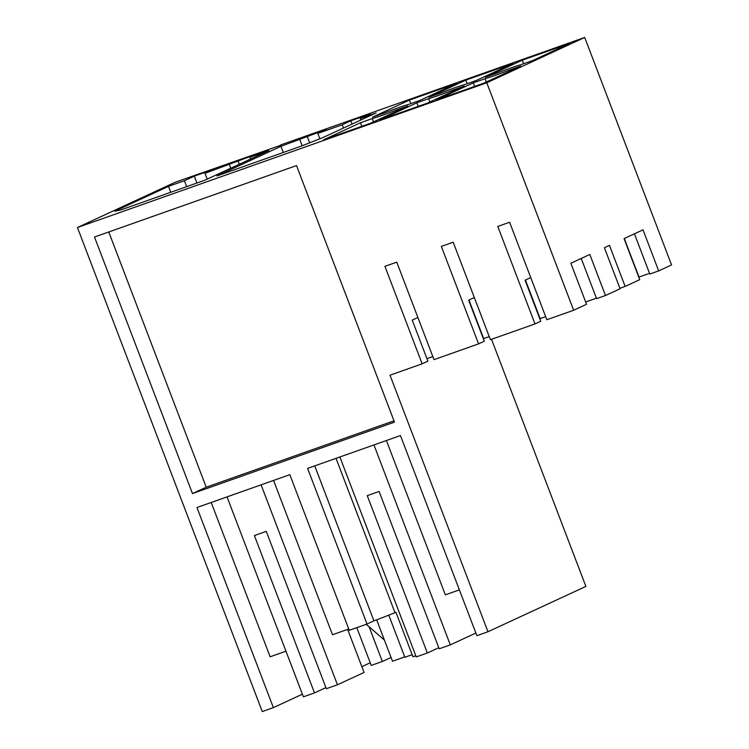 <?xml version="1.0" encoding="UTF-8"?>
<svg xmlns="http://www.w3.org/2000/svg" width="749" height="749" viewBox="0 0 749 749"><rect width="100%" height="100%" fill="white"/><g stroke="black" fill="none" stroke-linecap="round" stroke-linejoin="round"><path stroke-width="1.12" d="M366.252 624.31L369.088 626.763L382.346 661.489L391.044 657.453M382.346 661.489L371.232 665.412L356.814 627.643M369.088 626.763L384.406 640.067M280.678 145.306L175.35 182.194L77.437 227.518L262.272 711.55L273.376 707.627L196.959 507.513L289.816 474.679L349.249 630.321L367.029 624.039L373.92 620.846A32.984 1.367 -20.9 0 0 394.966 612.654L395.949 612.308L412.933 656.779L415.789 655.768M273.563 480.427L332.49 634.749L348.744 628.991M261.092 484.837L337.443 684.783L364.07 672.452L347.63 629.394M227.031 496.877L303.382 696.823L314.486 692.9L325.918 687.61M337.443 684.783L326.339 688.706L266.251 531.359L254.398 535.544L314.486 692.9M211.209 502.476L270.136 656.789L285.959 651.199M361.861 666.657L370.231 662.781M273.376 707.627L302.381 694.201M280.566 144.988L584.697 37.45L486.784 82.783L77.437 227.518M530.741 277.589L525.077 280.21L540.75 321.255L534.992 323.924L497.767 226.432L509.61 222.247L546.845 319.739L573.65 310.255L586.533 304.291L570.86 263.245L589.8 254.473L605.482 295.518L620.078 288.758L604.406 247.713L609.461 245.372L625.134 286.418L639.73 279.658L624.057 238.613L643.007 229.84L658.68 270.895L671.563 264.931L584.697 37.45M491.522 339.297L585.887 586.411L487.974 631.744L476.87 635.667L400.453 435.562L307.596 468.397L367.029 624.039M388.778 615.144L404.872 657.294A29.773 1.236 159.1 0 1 410.555 655.244A29.773 1.236 159.1 0 1 412.137 654.692M404.732 656.91L392.495 661.236L376.672 619.816M373.948 444.934L450.299 644.88L439.186 648.803L379.097 491.456L367.253 495.641L427.342 652.997L438.764 647.707M427.342 652.997L416.229 656.92L339.877 456.974M194.291 176.146L184.413 180.724L168.497 186.351L114.812 211.209L120.411 210.066L204.833 180.219L268.816 150.596L249.932 157.271L257.235 153.891L204.954 173.319L213.549 169.34L194.291 176.146L196.921 183.018M204.954 173.319L207.183 179.133M229.391 164.677L230.748 168.225M237.985 160.698L239.334 164.246M249.932 157.271L250.606 159.031M184.413 180.724L186.679 186.641M168.497 186.351L170.753 192.268M428.634 98.643L416.856 102.81L379.93 119.906L427.314 103.147L464.249 86.051L452.48 90.217A21.993 0.908 -20.9 0 1 428.634 98.643L429.898 101.958M465.85 80.124L428.915 97.23L440.693 93.063A21.993 0.908 -20.9 0 1 464.539 84.637L476.308 80.471L513.243 63.375L465.85 80.124L467.207 83.691M485.062 78.692L473.284 82.858L436.349 99.954L483.742 83.195L520.677 66.099L508.899 70.266A21.993 0.908 -20.9 0 1 485.062 78.692L486.326 82.006M522.278 60.173L569.671 43.423L532.736 60.519L520.958 64.686A21.993 0.908 -20.9 0 0 497.121 73.112L485.343 77.278L522.278 60.173L523.635 63.731M370.895 123.098L323.502 139.857L360.438 122.761L372.206 118.595A21.993 0.908 -20.9 0 0 396.052 110.169L407.821 106.002L370.895 123.098M409.422 100.076L372.496 117.181L384.265 113.015A21.993 0.908 -20.9 0 1 408.111 104.588L419.88 100.422L456.815 83.326L409.422 100.076L410.789 103.643M360.213 118.567L370.09 113.988L350.832 120.795L342.246 124.774L317.81 133.416L326.395 129.437L280.959 146.308L216.976 175.931L301.388 146.074L322.454 137.788L376.129 112.93L360.213 118.567L360.775 120.046M393.983 420.816L206.218 487.206L108.755 231.975M192.474 493.563L94.505 237.012L296.52 165.585L394.489 422.136L192.474 493.563L206.218 487.206M417.895 317.492L412.222 320.113L427.894 361.158L422.146 363.827L390.004 375.193L487.974 631.744M422.146 363.827L384.911 266.335L396.764 262.15L433.989 359.642L478.564 343.875L441.339 246.384L453.192 242.199L490.417 339.69L534.992 323.924M573.65 310.255L486.784 82.783M394.966 612.654L336.039 458.332M373.92 620.846L314.739 465.869M280.959 146.308L283.319 152.468M299.843 139.623L302.193 145.765M307.146 136.243L309.655 142.825M317.81 133.416L319.87 138.799M342.246 124.774L343.491 128.042M350.832 120.795L352.086 124.072M386.409 440.524L445.337 594.846L459.38 589.875M475.858 633.045L450.299 644.88M545.675 316.668L540.169 318.615L525.433 280.042M473.284 82.858L474.641 86.416M509.32 71.361L508.899 70.266M624.282 238.51L639 277.074L649.533 273.348M658.68 270.895L649.795 274.031L634.431 233.81M596.41 298.196L585.652 301.997M581.233 258.442L596.588 298.664L605.482 295.518M625.134 286.418L619.891 288.271M416.856 102.81L418.223 106.367M452.892 91.312L452.48 90.217M474.323 297.54L468.649 300.162L484.322 341.207L478.564 343.875M489.247 336.619L483.667 338.595L468.94 300.031M426.939 358.649L432.819 356.571M360.438 122.761L361.795 126.319M372.206 118.595L373.47 121.909M396.464 111.264L396.052 110.169"/></g></svg>
